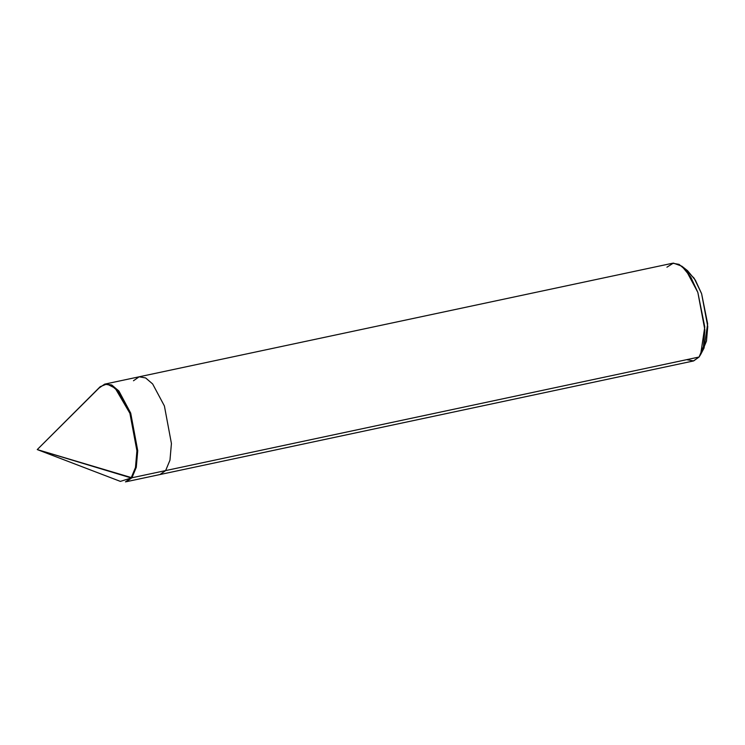 <?xml version="1.0" encoding="UTF-8"?>
<svg xmlns="http://www.w3.org/2000/svg" width="745" height="745" viewBox="0 0 745 745"><rect width="100%" height="100%" fill="white"/><g stroke="black" fill="none" stroke-linecap="round" stroke-linejoin="round"><path stroke-width="1.12" d="M133.476 380.76L139.147 376.802L672.595 263.236L679.077 264.373L686.098 270.388L697.841 292.394L704.872 329.933L703.42 346.611L699.08 357.023L165.632 470.589L169.972 460.177L171.425 443.499L164.403 405.969L152.65 383.964L145.629 377.938L139.147 376.802L145.629 377.938L152.65 383.964L164.403 405.969L171.425 443.499L169.972 460.177L165.632 470.589L131.94 477.759L136.279 467.348L137.732 450.669L130.71 413.14L118.725 390.855L111.582 384.932L105.054 384.066L111.582 384.932L118.725 390.855L130.71 413.14L137.732 450.669L136.279 467.348L131.94 477.759L136.279 467.348L137.732 450.669L130.71 413.14L118.958 391.134L111.936 385.109L105.455 383.973L111.936 385.109L118.958 391.134L130.71 413.14L137.732 450.669L136.279 467.348L131.94 477.759L126.268 481.726L131.94 477.759L37.25 449.58L98.973 388.108L104.654 384.15L111.135 385.286L118.157 391.302L129.9 413.307L136.922 450.837L135.469 467.525L131.139 477.927L37.25 449.58L100.212 386.683L106.907 383.992L115.186 388.192L129.9 413.307L136.922 450.837L135.469 467.525L131.139 477.927L125.458 481.894L131.94 477.759L120.373 481.391L37.25 449.58M700.654 354.508L704.062 348.008L707.657 323.889L701.604 293.67L695.402 280.232L687.607 270.733L681.852 266.198L690.764 277.047L697.841 292.394L704.77 326.934L700.654 354.508L699.08 357.023L131.94 477.759L126.268 481.726L159.961 474.546L165.632 470.589L159.961 474.546L693.409 360.98L699.08 357.023L693.651 360.925L686.611 359.677M666.924 267.194L673.396 263.106L681.852 266.198M684.841 268.973L694.126 278.183L701.604 293.67L707.75 326.506L706.484 341.098L702.684 350.206M139.147 376.802L104.654 384.15"/></g></svg>
